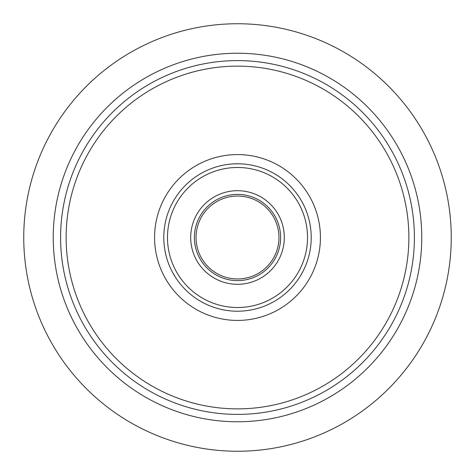<?xml version="1.0" encoding="UTF-8"?>
<svg xmlns="http://www.w3.org/2000/svg" width="475" height="475" viewBox="0 0 475 475"><rect width="100%" height="100%" fill="white"/><g stroke="black" fill="none" stroke-linecap="round" stroke-linejoin="round"><path stroke-width="0.71" d="M237.5 23.75A213.75 213.75 0 0 0 23.75 237.5A213.75 213.75 0 0 0 237.5 451.25A213.75 213.75 0 0 0 451.25 237.5A213.75 213.75 0 0 0 237.5 23.75M421.764 237.5A184.264 184.264 0 0 1 237.5 421.764A184.264 184.264 0 0 1 53.236 237.5A184.264 184.264 0 0 1 237.5 53.236A184.264 184.264 0 0 1 421.764 237.5A184.264 184.264 0 0 0 237.5 53.236A184.264 184.264 0 0 0 53.236 237.5M408.868 237.5A171.368 171.368 0 0 1 237.5 408.868A171.368 171.368 0 0 1 66.132 237.5A171.368 171.368 0 0 1 237.5 66.132A171.368 171.368 0 0 1 408.868 237.5M172.817 272.834L175.423 277.24M300.443 275.85L302.955 271.391M239.24 163.816L234.127 163.869M320.423 237.5A82.923 82.923 0 0 1 237.5 320.423A82.923 82.923 0 0 1 154.577 237.5A82.923 82.923 0 0 1 237.5 154.577A82.923 82.923 0 0 1 320.423 237.5M280.618 237.5A43.118 43.118 0 0 0 237.5 194.382A43.118 43.118 0 0 0 194.382 237.5A43.118 43.118 0 0 0 237.5 280.618A43.118 43.118 0 0 0 280.618 237.5M284.305 237.5A46.805 46.805 0 0 0 237.5 190.695A46.805 46.805 0 0 0 190.695 237.5A46.805 46.805 0 0 0 237.5 284.305A46.805 46.805 0 0 0 284.305 237.5M196.038 237.5A41.462 41.462 0 0 0 237.5 278.962A41.462 41.462 0 0 0 278.962 237.5A41.462 41.462 0 0 0 237.5 196.038A41.462 41.462 0 0 0 196.038 237.5M311.208 237.5A73.708 73.708 0 0 1 237.5 311.208A73.708 73.708 0 0 1 163.792 237.5A73.708 73.708 0 0 1 237.5 163.792A73.708 73.708 0 0 1 311.208 237.5M167.479 237.5A70.021 70.021 0 0 0 237.5 307.521A70.021 70.021 0 0 0 307.521 237.5A70.021 70.021 0 0 0 237.5 167.479A70.021 70.021 0 0 0 167.479 237.5M414.396 237.5A176.896 176.896 0 0 1 237.5 414.396A176.896 176.896 0 0 1 60.604 237.5A176.896 176.896 0 0 1 237.5 60.604A176.896 176.896 0 0 1 414.396 237.5"/></g></svg>
